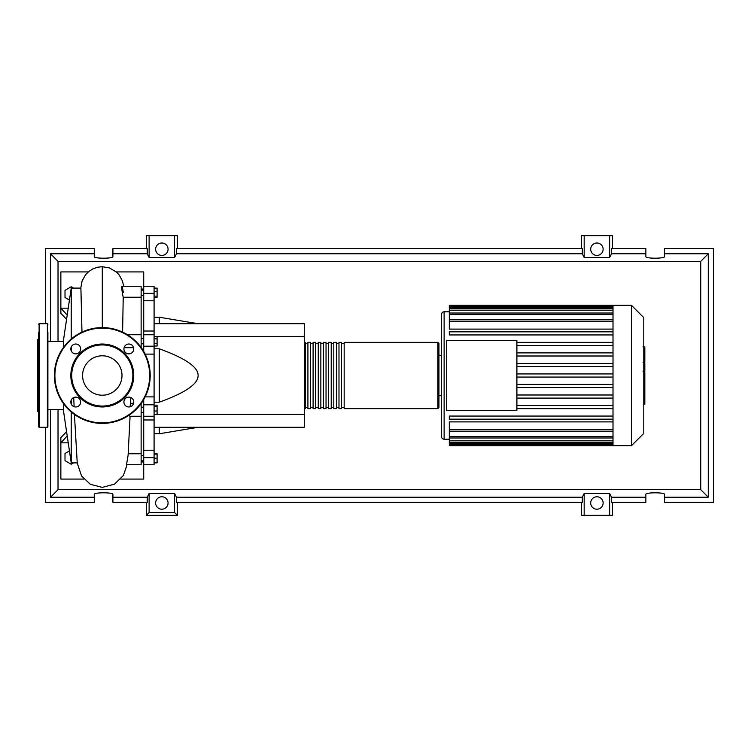 <?xml version="1.0" encoding="UTF-8"?>
<svg xmlns="http://www.w3.org/2000/svg" width="751" height="751" viewBox="0 0 751 751"><rect width="100%" height="100%" fill="white"/><g stroke="black" fill="none" stroke-linecap="round" stroke-linejoin="round"><path stroke-width="1.13" d="M141.132 289.041L143.723 289.041M141.132 461.959L143.723 461.959M141.132 412.365L143.723 412.365M141.132 407.183L143.723 407.183M154.086 323.709L304.286 323.709L304.286 336.655L157.09 336.655M304.286 336.655L304.286 427.291L154.086 427.291M304.286 414.345L157.09 414.345M154.086 402.198L159.268 402.198C185.384 392.764 198.33 383.864 198.104 375.5C198.33 367.136 185.384 358.236 159.268 348.802L154.086 348.802M159.268 427.291L159.268 433.768L154.086 433.768M159.268 348.802L159.268 402.198M154.086 317.232L159.268 317.232L159.268 323.709M154.086 288.131L157.09 288.131L157.09 297.377L154.086 297.377M154.086 296.138L157.09 296.138M154.086 291.519L157.09 291.519M154.086 338.832L157.09 338.832L157.09 336.439L154.086 336.439M154.086 346.014L157.09 346.014L157.09 338.832M154.086 343.62L157.09 343.62M154.086 411.013L157.09 411.013L157.09 405.155L154.086 405.155M154.086 406.394L157.09 406.394M154.086 414.392L157.09 414.392L157.09 411.013M154.086 462.391L157.09 462.391L157.09 453.623L154.086 453.623M154.086 458.241L157.09 458.241M154.086 454.102L157.09 454.102M154.086 462.869L157.09 462.869L157.09 462.391M154.086 331.022L143.723 331.022L143.723 334.777L154.086 334.749L154.086 286.281L143.723 286.281L143.723 300.766L154.086 300.766M143.723 331.022L143.723 300.766M143.723 399.551L143.723 404.789L154.086 404.789L154.086 334.777M154.086 346.211L143.723 346.211L143.723 351.449M154.086 450.234L143.723 450.234L143.723 457.641L154.086 457.641L154.086 404.789M143.723 450.234L143.723 419.978L154.086 419.978M143.723 404.789L143.723 419.978M120.704 479.082L143.723 479.082L143.723 457.641M143.723 346.211L143.723 334.749M143.723 464.719L154.086 464.719L154.086 457.641M304.286 407.615L305.319 408.647L305.319 342.353L304.286 343.385M437.908 342.353L344.165 342.353L344.165 408.647L437.908 408.647L438.95 407.615L438.95 343.385L437.908 342.353L437.908 408.647M441.532 314.387L441.532 436.613A2.591 2.591 0 0 0 444.123 439.204L444.123 311.796A2.591 2.591 0 0 0 441.532 314.387L441.532 355.298L438.95 355.298L438.95 407.615M341.574 375.5L341.574 342.353L338.983 342.353L338.983 408.647L341.574 408.647L341.574 375.5M336.392 375.5L336.392 342.353L333.81 342.353L333.81 408.647L336.392 408.647L336.392 375.5M331.219 375.5L331.219 342.353L328.628 342.353L328.628 408.647L331.219 408.647L331.219 375.5M326.037 375.5L326.037 342.353L323.446 342.353L323.446 408.647L326.037 408.647L326.037 375.5M320.855 375.5L320.855 342.353L318.264 342.353L318.264 408.647L320.855 408.647L320.855 375.5M315.683 375.5L315.683 342.353L313.092 342.353L313.092 408.647L315.683 408.647L315.683 375.5M310.501 375.5L310.501 342.353L307.91 342.353L307.91 408.647L310.501 408.647L310.501 375.5M643.785 317.635L643.785 433.365L631.478 445.681L631.478 305.319L643.785 317.635M631.478 305.319L613.004 305.319L613.004 445.681L449.305 445.681L449.305 421.893L613.004 421.893M441.532 436.613L441.532 395.702L438.95 395.702M613.004 329.107L449.305 329.107L449.305 306.136L613.004 306.136M446.714 410.59L446.714 340.41L516.895 340.41L516.895 410.59L446.714 410.59M613.004 345.469L516.895 345.469M613.004 352.895L516.895 352.895M613.004 356.002L516.895 356.002M613.004 363.418L516.895 363.418M613.004 366.526L516.895 366.526M613.004 373.942L516.895 373.942M613.004 377.058L516.895 377.058M613.004 384.474L516.895 384.474M613.004 387.582L516.895 387.582M613.004 394.998L516.895 394.998M613.004 398.105L516.895 398.105M613.004 305.319L449.305 305.319L449.305 306.136M613.004 419.161L449.305 419.161L449.305 416.054L613.004 416.054M613.004 408.638L516.895 408.638M613.004 405.531L516.895 405.531M613.004 331.839L449.305 331.839L449.305 334.946L613.004 334.946M613.004 342.362L516.895 342.362M644.827 347.3L644.827 361.438M644.827 347.957L643.785 347.957M643.785 363.522L644.827 363.522L644.827 371.67L643.072 371.67M644.827 367.887L643.785 367.887M643.785 377.847L644.827 377.847L644.827 372.562L643.785 372.562M644.827 377.847L644.827 404.094L643.785 404.094M644.827 399.598L643.785 399.598M644.827 398.875L643.785 398.875M644.827 393.224L643.785 393.224M644.827 389.816L643.785 389.816M644.827 388.323L643.785 388.323M644.827 383.958L643.785 383.958M63.45 409.68L47.904 409.68M63.45 341.32L47.904 341.32M71.214 411.961L71.214 462.898L63.45 410.59L63.45 403.54M71.214 403.991L71.214 400.114M71.214 350.886L71.214 347.009M71.214 339.039L71.214 288.102L63.45 340.41L63.45 347.46M71.214 462.898L77.231 462.898M71.214 288.102L80.901 288.102L81.972 332.111M73.551 462.898L71.214 464.249L64.999 460.663L64.999 453.482L69.439 450.929M69.439 300.071L64.999 297.518L64.999 290.337L71.214 286.751L73.551 288.102M130.073 416.251L128.102 455.256L126.525 464.719L141.132 464.719L141.132 453.754L128.214 453.754M141.132 453.754L141.132 403.54M133.603 403.306L130.608 403.306M124.084 347.694L133.603 347.694M122.61 332.111L123.211 297.246L141.132 297.246L141.132 286.281L121.653 286.281M141.132 347.46L141.132 297.246M123.211 297.246C121.211 288.515 121.437 280.724 123.352 292.637M141.132 416.251L129.754 416.251L129.228 415.125M130.12 406.798L130.871 397.57M67.205 435.927L60.859 442.827L60.859 437.655L66.576 431.647M68.238 442.827L60.859 442.827L60.859 479.082L83.877 479.082M67.205 315.091L60.859 308.173L60.859 313.345L66.576 319.363M88.299 271.918L60.859 271.918L60.859 308.173L68.238 308.173M116.283 271.918L143.723 271.918L143.723 286.281M47.904 332.562L47.904 426.775L47.388 427.291L39.108 427.291L38.583 426.775L38.583 332.562M47.388 427.291L47.388 323.709L39.108 323.709L39.108 427.291M38.583 338.729L37.55 339.762L37.55 411.238L38.583 412.271M47.904 413.782L47.904 409.117M38.583 409.117L38.583 413.782M38.583 386.699L38.583 388.06M70.838 375.5A31.458 31.458 0 0 0 102.296 406.958A31.458 31.458 0 0 0 133.744 375.5A31.458 31.458 0 0 0 102.296 344.042A31.458 31.458 0 0 0 70.838 375.5M132.852 375.5A30.556 30.556 0 0 1 102.296 406.056A30.556 30.556 0 0 1 71.73 375.5A30.556 30.556 0 0 1 102.296 344.944A30.556 30.556 0 0 1 132.852 375.5M54.382 375.5A47.904 47.904 0 0 1 102.296 327.596A47.904 47.904 0 0 1 150.2 375.5A47.904 47.904 0 0 1 102.296 423.404A47.904 47.904 0 0 1 54.382 375.5M80.657 402.048A4.919 4.919 0 0 0 75.738 397.129A4.919 4.919 0 0 0 70.819 402.048A4.919 4.919 0 0 0 75.738 406.976A4.919 4.919 0 0 0 80.657 402.048M80.657 348.952A4.919 4.919 0 0 0 75.738 344.024A4.919 4.919 0 0 0 70.819 348.952A4.919 4.919 0 0 0 75.738 353.871A4.919 4.919 0 0 0 80.657 348.952M133.762 348.952A4.919 4.919 0 0 0 128.843 344.024A4.919 4.919 0 0 0 123.924 348.952A4.919 4.919 0 0 0 128.843 353.871A4.919 4.919 0 0 0 133.762 348.952M133.762 402.048A4.919 4.919 0 0 0 128.843 397.129A4.919 4.919 0 0 0 123.924 402.048A4.919 4.919 0 0 0 128.843 406.976A4.919 4.919 0 0 0 133.762 402.048M122 375.5A19.704 19.704 0 0 0 102.296 355.796A19.704 19.704 0 0 0 82.582 375.5A19.704 19.704 0 0 0 102.296 395.204A19.704 19.704 0 0 0 122 375.5M168.064 502.992A6.215 6.215 0 0 1 161.85 509.216A6.215 6.215 0 0 1 155.635 502.992A6.215 6.215 0 0 1 161.85 496.777A6.215 6.215 0 0 1 168.064 502.992M603.128 502.992A6.215 6.215 0 0 1 596.914 509.216A6.215 6.215 0 0 1 590.699 502.992A6.215 6.215 0 0 1 596.914 496.777A6.215 6.215 0 0 1 603.128 502.992M168.064 249.21A6.215 6.215 0 0 1 161.85 255.424A6.215 6.215 0 0 1 155.635 249.21A6.215 6.215 0 0 1 161.85 242.995A6.215 6.215 0 0 1 168.064 249.21M603.128 249.21A6.215 6.215 0 0 1 596.914 255.424A6.215 6.215 0 0 1 590.699 249.21A6.215 6.215 0 0 1 596.914 242.995A6.215 6.215 0 0 1 603.128 249.21M645.86 497.218L611.521 497.218L611.521 502.391L645.86 502.391L645.86 494.393C645.409 492.28 664.954 492.28 664.504 494.393L664.504 502.391L713.45 502.391L713.45 248.609L664.504 248.609L664.504 256.607C664.954 258.72 645.409 258.72 645.86 256.607L645.86 248.609L611.521 248.609L611.521 253.782L645.86 253.782M146.314 248.609L146.314 235.654L149.12 235.654L149.12 257.546L147.252 253.782L147.252 248.609L112.913 248.609L112.913 256.607C113.363 258.72 93.809 258.72 94.26 256.607L94.26 248.609L45.323 248.609L45.323 323.709M612.45 248.609L612.45 235.654L609.652 235.654L609.652 257.546L584.175 257.546L582.307 253.782L582.307 248.609L176.457 248.609L176.457 253.782L174.589 257.546L174.589 235.654L177.396 235.654L177.396 248.609M581.377 248.609L581.377 235.654L584.175 235.654L584.175 257.546M612.45 502.391L612.45 515.346L581.377 515.346L581.377 502.391M177.396 502.391L177.396 515.346L146.314 515.346L146.314 502.391M664.504 253.782L708.268 253.782L708.268 497.218L664.504 497.218M45.323 427.291L45.323 502.391L94.26 502.391L94.26 494.393C93.809 492.28 113.363 492.28 112.913 494.393L112.913 502.391L147.252 502.391L147.252 497.218L112.913 497.218M112.913 253.782L147.252 253.782M94.26 497.218L50.495 497.218L50.495 409.68M50.495 341.32L50.495 253.782L94.26 253.782M609.652 235.654L584.175 235.654M611.521 253.782L609.652 257.546M174.589 257.546L149.12 257.546M174.589 235.654L149.12 235.654M147.252 497.218L149.12 493.454L174.589 493.454L176.457 497.218L176.457 502.391L582.307 502.391L582.307 497.218L584.175 493.454L584.175 515.346M584.175 493.454L609.652 493.454L609.652 515.346M609.652 493.454L611.521 497.218M708.268 497.218L700.749 489.69L58.024 489.69L58.024 409.68M50.495 497.218L58.024 489.69M582.307 497.218L176.457 497.218M176.457 253.782L582.307 253.782M177.396 515.346L174.589 512.539L149.12 512.539L146.314 515.346M149.12 493.454L149.12 512.539M174.589 493.454L174.589 512.539M708.268 253.782L700.749 261.31L700.749 489.69M58.024 341.32L58.024 261.31L700.749 261.31M50.495 253.782L58.024 261.31M154.086 293.359L143.723 293.359M154.086 396.894L145.159 396.894M145.159 354.106L154.086 354.106M613.004 307.685L449.305 307.685M613.004 321.315L449.305 321.315M613.004 310.182L449.305 310.182M613.004 314.575L449.305 314.575M613.004 443.315L449.305 443.315M613.004 429.685L449.305 429.685M613.004 440.818L449.305 440.818M613.004 436.425L449.305 436.425M644.827 362.085L643.785 362.085M644.827 358.79L643.785 358.79M644.827 352.979L643.785 352.979M644.827 371.557L643.785 371.557M644.827 375.2L643.785 375.2M644.827 378.175L643.785 378.175M102.286 327.596L102.286 266.708L109.393 267.919L116.452 272.059L119.109 274.866L122.507 281.062L123.662 286.281M149.684 375.5A47.388 47.388 0 0 0 102.296 328.112A47.388 47.388 0 0 0 54.898 375.5A47.388 47.388 0 0 0 102.296 422.888A47.388 47.388 0 0 0 149.684 375.5M143.723 455.66L141.132 455.66M143.723 343.817L141.132 343.817M143.723 295.34L141.132 295.34M198.104 427.291L159.268 433.768M198.104 323.709L159.268 317.232M143.723 290.168L141.132 290.168M143.723 338.635L141.132 338.635M143.723 460.832L141.132 460.832M143.723 416.251L154.086 416.251M307.91 407.615L305.319 407.615M313.092 407.615L310.501 407.615M318.264 407.615L315.683 407.615M323.446 407.615L320.855 407.615M328.628 407.615L326.037 407.615M333.81 407.615L331.219 407.615M338.983 407.615L336.392 407.615M344.165 407.615L341.574 407.615M344.165 343.385L341.574 343.385M338.983 343.385L336.392 343.385M333.81 343.385L331.219 343.385M328.628 343.385L326.037 343.385M323.446 343.385L320.855 343.385M318.264 343.385L315.683 343.385M313.092 343.385L310.501 343.385M307.91 343.385L305.319 343.385M444.123 311.796L449.305 311.796M444.123 439.204L449.305 439.204M449.305 319.757L613.004 319.757M449.305 308.633L613.004 308.633M449.305 313.017L613.004 313.017M613.004 444.864L449.305 444.864M613.004 431.243L449.305 431.243M613.004 442.367L449.305 442.367M613.004 437.983L449.305 437.983M613.004 445.681L631.478 445.681M643.072 346.906L644.827 346.906M643.072 362.489L644.827 362.489M127.482 334.749L141.132 334.749M127.097 464.719L123.38 475.458L114.518 484.132L102.296 487.39L90.364 484.301L81.549 476.003L77.24 463.01L74.433 414.477M73.711 397.57L74.124 406.695M80.77 288.102L82.103 280.977L85.53 274.8L88.975 271.355L93.096 268.783L97.536 267.243L102.286 266.708M39.108 323.709L38.583 324.225M47.388 323.709L47.904 324.225"/></g></svg>
